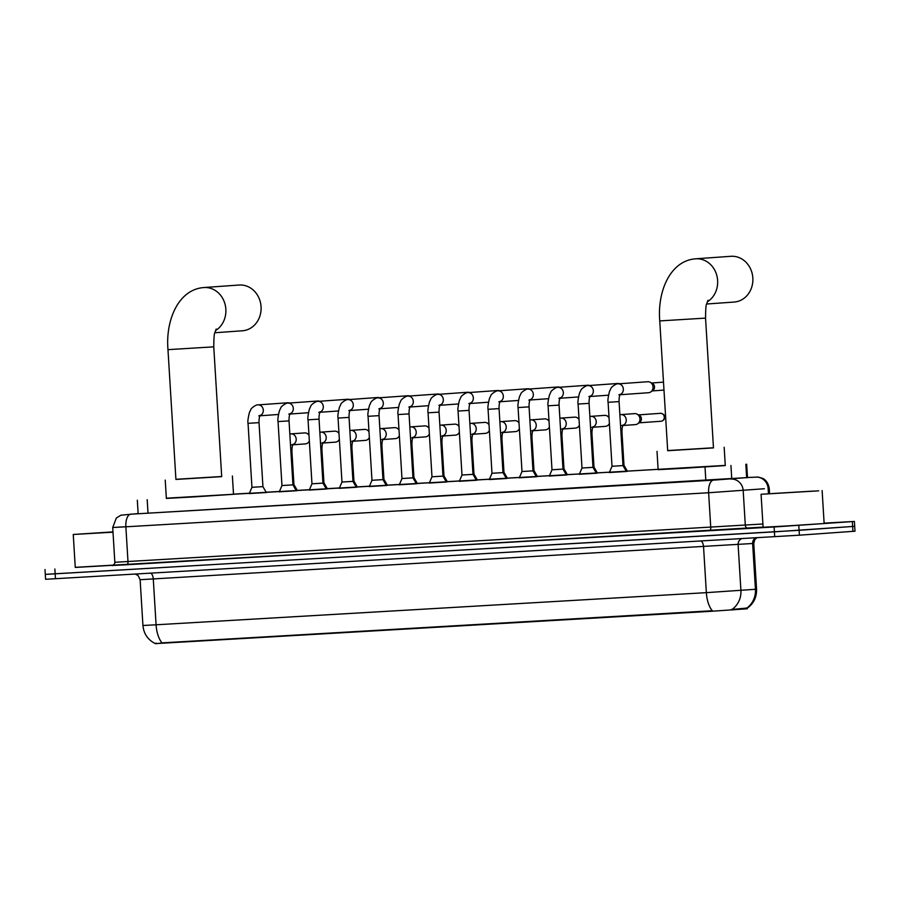 <?xml version="1.0" encoding="UTF-8"?>
<svg xmlns="http://www.w3.org/2000/svg" width="900" height="900" viewBox="0 0 900 900"><rect width="100%" height="100%" fill="white"/><g stroke="black" fill="none" stroke-linecap="round" stroke-linejoin="round"><path stroke-width="1.35" d="M627.401 471.229L626.321 471.353M597.398 472.984L596.317 473.108M567.394 474.728L566.314 474.851M537.39 476.483L536.31 476.606M507.386 478.238L506.306 478.361M477.382 479.993L476.303 480.116M447.379 481.748L446.299 481.871M417.375 483.491L416.295 483.626M387.371 485.246L386.291 485.37M357.368 487.001L356.287 487.125M327.364 488.756L326.284 488.88M297.349 490.511L296.269 490.635M626.4 471.488L609.345 472.522M596.396 473.231L579.341 474.277M566.392 474.986L549.326 476.032M536.389 476.741L519.322 477.787M506.385 478.496L489.319 479.543M476.381 480.251L459.315 481.298M446.377 482.006L429.311 483.041M416.374 483.75L399.308 484.796M386.37 485.505L369.304 486.551M356.366 487.26L339.3 488.306M326.351 489.015L309.296 490.061M296.348 490.77L279.293 491.805M266.344 492.525L249.289 493.56M166.343 498.195L725.276 465.401M155.317 643.613L710.134 611.359L747.259 608.794L747.202 607.837M658.102 469.327L627.345 471.127M609.491 472.174L597.341 472.882M579.488 473.918L567.337 474.637M549.484 475.673L537.334 476.381M519.48 477.428L507.33 478.136M489.476 479.183L477.326 479.891M459.473 480.938L447.322 481.646M429.469 482.692L417.319 483.401M399.454 484.436L387.315 485.156M369.45 486.191L357.311 486.9M339.446 487.946L327.296 488.655M309.442 489.701L297.293 490.41M279.439 491.456L266.175 492.233M249.435 493.211L233.494 494.134M156.184 643.14C154.102 643.928 156.071 643.837 162.079 642.881L712.35 610.729A21.409 9.889 -93.3 0 1 706.354 592.65L756.562 589.219L753.761 543.431L140.13 579.701L142.931 625.489L156.083 624.791A21.409 9.889 86.7 0 0 162.079 642.881M824.119 523.148L854.404 521.438L854.696 526.32L799.11 530.303L45.304 574.403L45.596 579.285L799.403 535.185L855 531.202L854.696 526.32L774.405 531.855L47.363 574.234M731.036 609.559L746.955 608.029A21.409 20.419 -94.5 0 0 755.438 589.331L752.636 543.544A6.12 5.839 85.5 0 1 755.572 537.863M764.381 488.734L708.626 492.75L125.865 526.804A12.229 5.647 -93.3 0 1 130.748 514.192L747.495 477.574M854.404 521.438L774.113 526.972L75.251 567.337M112.995 532.192L73.249 534.476L112.984 531.889M112.984 565.29L75.263 567.439L73.249 534.476M112.995 532.136L82.406 533.914L112.984 531.945M818.685 490.838L761.074 494.28L818.685 490.838M822.127 490.545L824.141 523.519L786.375 525.983L763.099 527.254L761.074 494.28M772.65 493.526L812.97 491.108L772.65 493.526M242.156 330.795A22.939 20.34 -94.1 0 0 242.381 330.784A22.939 20.34 -94.1 0 0 261.056 306.585A22.939 20.34 -94.1 0 0 239.355 285.019A22.939 20.34 -94.1 0 0 239.119 285.03A22.939 20.34 -94.1 0 0 238.894 285.041M213.761 346.849L167.974 349.65L175.916 479.441L221.704 476.64L213.761 346.849C213.862 337.871 214.222 333.146 214.864 332.696L216.203 329.029M221.692 476.505L175.905 479.306M232.391 475.988L233.505 494.303L191.959 497.014L166.354 498.409L165.229 480.094M733.928 302.062A22.939 20.34 -94.1 0 0 734.153 302.051A22.939 20.34 -94.1 0 0 752.827 277.852A22.939 20.34 -94.1 0 0 731.126 256.286A22.939 20.34 -94.1 0 0 730.89 256.298A22.939 20.34 -94.1 0 0 730.665 256.309M705.544 318.116L659.756 320.918L667.688 450.709L713.475 447.907L705.544 318.116C705.634 309.139 705.994 304.414 706.646 303.964L707.985 300.296M713.475 447.772L667.688 450.574M724.163 447.255L725.288 465.57L683.73 468.281L658.125 469.676L657.011 451.361M249.255 493.627L251.944 487.305L262.935 486.63L266.377 492.581M287.662 402.772A5.501 4.883 85.9 0 1 287.719 402.772A5.501 4.883 85.9 0 1 287.775 402.772A5.501 4.883 85.9 0 1 289.53 403.031M279.259 491.873L281.959 485.55L292.939 484.875L296.381 490.826M317.666 401.017A5.501 4.883 85.9 0 1 317.723 401.017A5.501 4.883 85.9 0 1 317.779 401.017A5.501 4.883 85.9 0 1 319.545 401.276M309.262 490.118L311.963 483.795L322.942 483.131L326.396 489.071M347.67 399.274A5.501 4.883 85.9 0 1 347.726 399.262A5.501 4.883 85.9 0 1 347.782 399.262A5.501 4.883 85.9 0 1 349.549 399.521M339.266 488.363L341.966 482.04L352.957 481.376L356.4 487.316M377.674 397.519A5.501 4.883 85.9 0 1 377.73 397.507A5.501 4.883 85.9 0 1 377.786 397.507A5.501 4.883 85.9 0 1 379.553 397.766M369.27 486.619L371.97 480.296L382.961 479.621L386.404 485.572M407.689 395.764A5.501 4.883 85.9 0 1 407.734 395.764A5.501 4.883 85.9 0 1 407.79 395.752A5.501 4.883 85.9 0 1 409.556 396.011M399.285 484.864L401.974 478.541L412.965 477.866L416.407 483.817M437.692 394.009A5.501 4.883 85.9 0 1 437.749 394.009A5.501 4.883 85.9 0 1 437.794 393.998A5.501 4.883 85.9 0 1 439.56 394.267M429.289 483.109L431.978 476.786L442.969 476.111L446.411 482.062M467.696 392.254A5.501 4.883 85.9 0 1 467.752 392.254A5.501 4.883 85.9 0 1 467.809 392.254A5.501 4.883 85.9 0 1 469.564 392.512M459.293 481.354L461.981 475.031L472.973 474.356L476.415 480.308M497.7 390.499A5.501 4.883 85.9 0 1 497.756 390.499A5.501 4.883 85.9 0 1 497.812 390.499A5.501 4.883 85.9 0 1 499.567 390.757M489.296 479.599L491.985 473.276L502.976 472.613L506.419 478.553M527.704 388.755A5.501 4.883 85.9 0 1 527.76 388.744A5.501 4.883 85.9 0 1 527.816 388.744A5.501 4.883 85.9 0 1 529.571 389.002M519.3 477.855L521.989 471.521L532.98 470.858L536.423 476.798M557.707 387A5.501 4.883 85.9 0 1 557.764 386.989A5.501 4.883 85.9 0 1 557.82 386.989A5.501 4.883 85.9 0 1 559.575 387.248M549.304 476.1L551.993 469.777L562.984 469.103L566.426 475.054M587.711 385.245A5.501 4.883 85.9 0 1 587.768 385.245A5.501 4.883 85.9 0 1 587.824 385.234A5.501 4.883 85.9 0 1 589.579 385.493M579.308 474.345L581.996 468.022L592.988 467.348L596.43 473.299M617.715 383.49A5.501 4.883 85.9 0 1 617.771 383.49A5.501 4.883 85.9 0 1 617.827 383.479A5.501 4.883 85.9 0 1 619.582 383.749M609.311 472.59L612.011 466.267L622.991 465.593L626.434 471.544M647.719 381.735A5.501 4.883 85.9 0 1 647.775 381.735A5.501 4.883 85.9 0 1 647.831 381.735A5.501 4.883 85.9 0 1 650.16 382.241A5.501 4.883 85.9 0 1 653.04 386.944A5.501 4.883 85.9 0 1 650.846 391.871A5.501 4.883 85.9 0 1 648.562 392.715A5.501 4.883 85.9 0 1 648.506 392.715M650.16 382.241L652.421 383.423A3.971 3.521 85.9 0 1 652.928 390.386L650.846 391.871M292.928 484.695L293.94 484.616L297.382 490.556M309.341 441.022A5.501 4.883 85.9 0 1 307.688 443.048A5.501 4.883 85.9 0 1 305.404 443.891A5.501 4.883 85.9 0 1 305.348 443.891M304.56 432.911A5.501 4.883 85.9 0 1 304.616 432.911A5.501 4.883 85.9 0 1 304.673 432.9A5.501 4.883 85.9 0 1 307.001 433.418A5.501 4.883 85.9 0 1 308.993 435.285M322.931 482.94L323.944 482.861L327.386 488.801M339.345 439.267A5.501 4.883 85.9 0 1 337.702 441.293A5.501 4.883 85.9 0 1 335.407 442.136A5.501 4.883 85.9 0 1 335.351 442.136M334.564 431.156A5.501 4.883 85.9 0 1 334.62 431.156A5.501 4.883 85.9 0 1 334.676 431.156A5.501 4.883 85.9 0 1 337.016 431.662A5.501 4.883 85.9 0 1 338.996 433.53M352.946 481.185L353.947 481.106L357.39 487.046M369.349 437.524A5.501 4.883 85.9 0 1 367.706 439.537A5.501 4.883 85.9 0 1 365.411 440.381A5.501 4.883 85.9 0 1 365.355 440.381M364.579 429.401A5.501 4.883 85.9 0 1 364.624 429.401A5.501 4.883 85.9 0 1 364.68 429.401A5.501 4.883 85.9 0 1 367.02 429.907A5.501 4.883 85.9 0 1 369 431.775M382.95 479.43L383.951 479.351L387.394 485.303M399.353 435.769A5.501 4.883 85.9 0 1 397.71 437.794A5.501 4.883 85.9 0 1 395.415 438.626A5.501 4.883 85.9 0 1 395.359 438.637M394.582 427.657A5.501 4.883 85.9 0 1 394.639 427.646A5.501 4.883 85.9 0 1 394.684 427.646A5.501 4.883 85.9 0 1 397.024 428.152A5.501 4.883 85.9 0 1 399.004 430.031M412.954 477.686L413.966 477.608L417.397 483.548M429.356 434.014A5.501 4.883 85.9 0 1 427.714 436.039A5.501 4.883 85.9 0 1 425.419 436.871A5.501 4.883 85.9 0 1 425.363 436.882M424.586 425.902A5.501 4.883 85.9 0 1 424.642 425.891A5.501 4.883 85.9 0 1 424.699 425.891A5.501 4.883 85.9 0 1 427.027 426.397A5.501 4.883 85.9 0 1 429.007 428.276M442.957 475.931L443.97 475.853L447.401 481.793M459.371 432.259A5.501 4.883 85.9 0 1 457.718 434.284A5.501 4.883 85.9 0 1 455.423 435.127A5.501 4.883 85.9 0 1 455.366 435.127M454.59 424.147A5.501 4.883 85.9 0 1 454.646 424.147A5.501 4.883 85.9 0 1 454.702 424.136A5.501 4.883 85.9 0 1 457.031 424.654A5.501 4.883 85.9 0 1 459.011 426.521M472.961 474.176L473.974 474.098L477.405 480.037M489.375 430.504A5.501 4.883 85.9 0 1 487.721 432.529A5.501 4.883 85.9 0 1 485.426 433.373A5.501 4.883 85.9 0 1 485.37 433.373M484.594 422.392A5.501 4.883 85.9 0 1 484.65 422.392A5.501 4.883 85.9 0 1 484.706 422.381A5.501 4.883 85.9 0 1 487.035 422.899A5.501 4.883 85.9 0 1 489.015 424.766M502.965 472.421L503.978 472.343L507.42 478.282M519.379 428.749A5.501 4.883 85.9 0 1 517.725 430.774A5.501 4.883 85.9 0 1 515.43 431.618A5.501 4.883 85.9 0 1 515.385 431.618M514.597 420.637A5.501 4.883 85.9 0 1 514.654 420.637A5.501 4.883 85.9 0 1 514.71 420.637A5.501 4.883 85.9 0 1 517.039 421.144A5.501 4.883 85.9 0 1 519.03 423.011M532.969 470.666L533.981 470.588L537.424 476.527M549.382 427.005A5.501 4.883 85.9 0 1 547.729 429.019A5.501 4.883 85.9 0 1 545.445 429.863A5.501 4.883 85.9 0 1 545.389 429.863M544.601 418.882A5.501 4.883 85.9 0 1 544.658 418.882A5.501 4.883 85.9 0 1 544.714 418.882A5.501 4.883 85.9 0 1 547.043 419.389A5.501 4.883 85.9 0 1 549.034 421.256M562.972 468.911L563.985 468.832L567.428 474.784M579.386 425.25A5.501 4.883 85.9 0 1 577.732 427.275A5.501 4.883 85.9 0 1 575.449 428.108A5.501 4.883 85.9 0 1 575.392 428.119M574.605 417.139A5.501 4.883 85.9 0 1 574.661 417.127A5.501 4.883 85.9 0 1 574.717 417.127A5.501 4.883 85.9 0 1 577.046 417.634A5.501 4.883 85.9 0 1 579.038 419.512M592.976 467.168L593.989 467.089L597.431 473.029M609.39 423.495A5.501 4.883 85.9 0 1 607.736 425.52A5.501 4.883 85.9 0 1 605.452 426.353A5.501 4.883 85.9 0 1 605.396 426.364M604.609 415.384A5.501 4.883 85.9 0 1 604.665 415.373A5.501 4.883 85.9 0 1 604.721 415.373A5.501 4.883 85.9 0 1 607.05 415.89A5.501 4.883 85.9 0 1 609.041 417.757M622.98 465.412L623.992 465.334L627.435 471.274M634.613 413.629A5.501 4.883 85.9 0 1 634.669 413.629A5.501 4.883 85.9 0 1 634.725 413.618A5.501 4.883 85.9 0 1 637.054 414.135A5.501 4.883 85.9 0 1 639.934 418.826A5.501 4.883 85.9 0 1 637.74 423.765A5.501 4.883 85.9 0 1 635.456 424.609A5.501 4.883 85.9 0 1 635.4 424.609M637.054 414.135L639.326 415.316A3.971 3.521 85.9 0 1 639.821 422.269L637.74 423.765M746.494 608.861L746.438 607.984M733.455 609.874L733.41 608.996M710.134 611.359L710.089 610.751M164.194 643.252L164.16 642.656M148.005 513.135L147.184 499.691M746.651 477.776L745.83 464.299M731.756 478.924L730.935 465.457M705.836 480.544L705.015 467.1M155.531 578.846L145.013 579.398M700.965 541.046A6.12 2.824 -93.3 0 1 703.553 546.863L706.354 592.65L156.083 624.791L153.281 579.015A6.12 2.824 -93.3 0 0 150.694 573.199M732.33 609.221A21.409 20.419 -94.5 0 0 740.914 590.456L738.113 544.669A6.12 5.839 85.5 0 1 741.668 538.673M774.709 536.738L774.113 526.972M799.403 535.185L798.806 525.42M55.462 578.768L54.866 569.002M852.93 531.371L852.334 521.606M763.087 527.096L126.765 564.75A3.06 1.417 86.7 0 0 127.991 561.6L125.865 526.804L112.714 527.49L114.84 562.286L762.896 523.991M130.748 514.192L713.509 480.139L749.768 477.394A12.229 5.647 -93.3 0 1 749.768 477.394L758.317 477.09L762.626 478.373C762.66 478.339 767.936 480.308 769.264 488.509L769.579 493.65M748.406 528.233A3.06 2.914 85.5 0 1 745.312 525.364L743.186 490.556A12.229 11.666 -94.5 0 0 730.789 479.048M126.765 564.75L112.309 565.481M713.509 480.139A12.229 5.647 -93.3 0 0 708.626 492.75L710.752 527.546A3.06 1.417 86.7 0 1 709.526 530.696M755.741 477.101A12.229 11.666 -94.5 0 1 768.139 488.621L768.454 493.729M128.115 526.635L117.596 527.186M167.974 349.65C165.465 320.434 178.245 289.384 203.906 287.539A22.939 20.34 85.9 0 1 204.131 287.528A22.939 20.34 85.9 0 1 225.045 304.223A22.939 20.34 85.9 0 1 215.516 330.593M659.756 320.918C657.236 291.701 670.028 260.651 695.678 258.806A22.939 20.34 85.9 0 1 695.914 258.795A22.939 20.34 85.9 0 1 716.816 275.49A22.939 20.34 85.9 0 1 707.288 301.86M251.944 487.305L248.04 423.326L259.02 422.651C258.952 419.04 259.369 416.588 260.269 415.294L258.806 415.868M248.04 423.326C247.556 421.942 248.018 418.343 249.412 412.526L250.729 409.77C250.886 408.004 257.153 404.077 258.03 404.887A5.501 4.883 85.9 0 1 258.086 404.887A5.501 4.883 85.9 0 1 258.39 404.876A5.501 4.883 85.9 0 1 263.227 409.5A5.501 4.883 85.9 0 1 260.077 415.586M281.959 485.55L278.044 421.571L289.035 420.896C288.956 417.285 289.373 414.832 290.272 413.55L288.81 414.113M278.044 421.571C277.56 420.199 278.021 416.599 279.416 410.771L280.733 408.015C280.89 406.249 287.156 402.334 288.034 403.132A5.501 4.883 85.9 0 1 288.09 403.132A5.501 4.883 85.9 0 1 288.394 403.121A5.501 4.883 85.9 0 1 293.231 407.756A5.501 4.883 85.9 0 1 290.081 413.831M311.963 483.795L308.048 419.816L319.039 419.152C318.96 415.53 319.376 413.077 320.276 411.795L318.814 412.358M308.048 419.816C307.564 418.444 308.025 414.844 309.42 409.016L310.736 406.26C310.894 404.494 317.16 400.579 318.037 401.377A5.501 4.883 85.9 0 1 318.094 401.377A5.501 4.883 85.9 0 1 318.397 401.366A5.501 4.883 85.9 0 1 323.235 406.001A5.501 4.883 85.9 0 1 320.096 412.076M341.966 482.04L338.051 418.061L349.043 417.397C348.975 413.775 349.38 411.322 350.28 410.04L348.829 410.614M338.051 418.061C337.567 416.689 338.029 413.089 339.435 407.261L340.74 404.505C340.897 402.739 347.164 398.824 348.041 399.634A5.501 4.883 85.9 0 1 348.098 399.623A5.501 4.883 85.9 0 1 348.401 399.623A5.501 4.883 85.9 0 1 353.239 404.246A5.501 4.883 85.9 0 1 350.1 410.321M371.97 480.296L368.055 416.317L379.046 415.642C378.979 412.02 379.384 409.567 380.284 408.285L378.832 408.859M368.055 416.317C367.571 414.934 368.032 411.334 369.439 405.517L370.755 402.75C370.901 400.995 377.168 397.069 378.045 397.879A5.501 4.883 85.9 0 1 378.101 397.868A5.501 4.883 85.9 0 1 378.405 397.868A5.501 4.883 85.9 0 1 383.243 402.491A5.501 4.883 85.9 0 1 380.104 408.566M401.974 478.541L398.059 414.562L409.05 413.887C408.983 410.276 409.387 407.824 410.287 406.53L408.836 407.104M398.059 414.562C397.575 413.179 398.036 409.579 399.442 403.762L400.759 400.995C400.905 399.24 407.171 395.314 408.049 396.124A5.501 4.883 85.9 0 1 408.105 396.124A5.501 4.883 85.9 0 1 408.409 396.113A5.501 4.883 85.9 0 1 413.246 400.736A5.501 4.883 85.9 0 1 410.108 406.822M431.978 476.786L428.062 412.808L439.054 412.132C438.986 408.521 439.402 406.069 440.291 404.775L438.84 405.349M428.062 412.808C427.59 411.424 428.04 407.824 429.446 402.007L430.762 399.251C430.909 397.485 437.175 393.559 438.053 394.369A5.501 4.883 85.9 0 1 438.109 394.369A5.501 4.883 85.9 0 1 438.412 394.358A5.501 4.883 85.9 0 1 443.261 398.981A5.501 4.883 85.9 0 1 440.111 405.067M461.981 475.031L458.066 411.053L469.058 410.377C468.99 406.766 469.406 404.314 470.295 403.031L468.844 403.594M458.066 411.053C457.594 409.68 458.055 406.08 459.45 400.252L460.766 397.496C460.912 395.73 467.179 391.815 468.056 392.614A5.501 4.883 85.9 0 1 468.113 392.614A5.501 4.883 85.9 0 1 468.428 392.603A5.501 4.883 85.9 0 1 473.265 397.238A5.501 4.883 85.9 0 1 470.115 403.312M491.985 473.276L488.07 409.298L499.061 408.634C498.994 405.011 499.41 402.559 500.299 401.276L498.848 401.85M488.07 409.298C487.598 407.925 488.059 404.325 489.454 398.498L490.77 395.741C490.916 393.975 497.194 390.06 498.06 390.859A5.501 4.883 85.9 0 1 498.116 390.859A5.501 4.883 85.9 0 1 498.431 390.848A5.501 4.883 85.9 0 1 503.269 395.483A5.501 4.883 85.9 0 1 500.119 401.558M521.989 471.521L518.074 407.543L529.065 406.879C528.998 403.256 529.414 400.804 530.314 399.521L528.851 400.095M518.074 407.543C517.601 406.17 518.062 402.57 519.457 396.743L520.774 393.986C520.92 392.22 527.197 388.305 528.075 389.115A5.501 4.883 85.9 0 1 528.12 389.104A5.501 4.883 85.9 0 1 528.435 389.104A5.501 4.883 85.9 0 1 533.273 393.728A5.501 4.883 85.9 0 1 530.123 399.803M551.993 469.777L548.089 405.799L559.069 405.124C559.001 401.501 559.418 399.049 560.317 397.766L558.855 398.34M548.089 405.799C547.605 404.415 548.066 400.815 549.461 394.999L550.778 392.231C550.924 390.476 557.201 386.55 558.079 387.36A5.501 4.883 85.9 0 1 558.124 387.349A5.501 4.883 85.9 0 1 558.439 387.349A5.501 4.883 85.9 0 1 563.276 391.973A5.501 4.883 85.9 0 1 560.126 398.048M581.996 468.022L578.092 404.044L589.072 403.369C589.005 399.757 589.421 397.305 590.321 396.011L588.859 396.585M578.092 404.044C577.609 402.66 578.07 399.06 579.465 393.244L580.781 390.476C580.939 388.721 587.205 384.795 588.082 385.605A5.501 4.883 85.9 0 1 588.139 385.605A5.501 4.883 85.9 0 1 588.442 385.594A5.501 4.883 85.9 0 1 593.28 390.218A5.501 4.883 85.9 0 1 590.13 396.304M612.011 466.267L608.096 402.289L619.076 401.614C619.009 398.002 619.425 395.55 620.325 394.256L618.863 394.83M608.096 402.289C607.613 400.905 608.074 397.305 609.469 391.489L610.785 388.733C610.942 386.966 617.209 383.04 618.086 383.85A5.501 4.883 85.9 0 1 618.143 383.85A5.501 4.883 85.9 0 1 618.446 383.839A5.501 4.883 85.9 0 1 623.284 388.463A5.501 4.883 85.9 0 1 620.134 394.549M290.914 451.733L291.926 451.654L293.94 484.616M289.834 434.036L290.925 433.879A5.501 4.883 85.9 0 1 290.981 433.879A5.501 4.883 85.9 0 1 291.285 433.868A5.501 4.883 85.9 0 1 296.134 438.502A5.501 4.883 85.9 0 1 292.984 444.577M320.918 449.978L321.93 449.899L323.944 482.861M319.838 432.281L320.929 432.135A5.501 4.883 85.9 0 1 320.985 432.124A5.501 4.883 85.9 0 1 321.3 432.124A5.501 4.883 85.9 0 1 326.137 436.748A5.501 4.883 85.9 0 1 322.988 442.822M350.921 448.223L351.934 448.144L353.947 481.106M349.841 430.526L350.933 430.38A5.501 4.883 85.9 0 1 350.989 430.369A5.501 4.883 85.9 0 1 351.304 430.369A5.501 4.883 85.9 0 1 356.141 434.993A5.501 4.883 85.9 0 1 352.991 441.067M380.925 446.468L381.938 446.389L383.951 479.351M379.845 428.782L380.947 428.625A5.501 4.883 85.9 0 1 380.993 428.625A5.501 4.883 85.9 0 1 381.308 428.614A5.501 4.883 85.9 0 1 386.145 433.238A5.501 4.883 85.9 0 1 382.995 439.324M410.929 444.713L411.941 444.634L413.966 477.608M409.849 427.027L410.951 426.87A5.501 4.883 85.9 0 1 411.007 426.87A5.501 4.883 85.9 0 1 411.311 426.859A5.501 4.883 85.9 0 1 416.149 431.483A5.501 4.883 85.9 0 1 412.999 437.569M440.944 442.957L441.945 442.879L443.97 475.853M439.853 425.272L440.955 425.115A5.501 4.883 85.9 0 1 441.011 425.115A5.501 4.883 85.9 0 1 441.315 425.104A5.501 4.883 85.9 0 1 446.152 429.739A5.501 4.883 85.9 0 1 443.002 435.814M470.947 441.214L471.949 441.135L473.974 474.098M469.856 423.517L470.959 423.36A5.501 4.883 85.9 0 1 471.015 423.36A5.501 4.883 85.9 0 1 471.319 423.349A5.501 4.883 85.9 0 1 476.156 427.984A5.501 4.883 85.9 0 1 473.006 434.059M500.951 439.459L501.964 439.38L503.978 472.343M499.871 421.762L500.963 421.616A5.501 4.883 85.9 0 1 501.019 421.605A5.501 4.883 85.9 0 1 501.322 421.605A5.501 4.883 85.9 0 1 506.16 426.229A5.501 4.883 85.9 0 1 503.01 432.304M530.955 437.704L531.967 437.625L533.981 470.588M529.875 420.007L530.966 419.861A5.501 4.883 85.9 0 1 531.023 419.85A5.501 4.883 85.9 0 1 531.326 419.85A5.501 4.883 85.9 0 1 536.164 424.474A5.501 4.883 85.9 0 1 533.025 430.549M560.959 435.949L561.971 435.87L563.985 468.832M559.879 418.264L560.97 418.106A5.501 4.883 85.9 0 1 561.026 418.106A5.501 4.883 85.9 0 1 561.33 418.095A5.501 4.883 85.9 0 1 566.168 422.719A5.501 4.883 85.9 0 1 563.029 428.805M590.962 434.194L591.975 434.115L593.989 467.089M589.883 416.509L590.974 416.351A5.501 4.883 85.9 0 1 591.03 416.351A5.501 4.883 85.9 0 1 591.334 416.34A5.501 4.883 85.9 0 1 596.171 420.964A5.501 4.883 85.9 0 1 593.033 427.05M660.488 413.314A3.971 3.521 85.9 0 1 661.05 421.245M660.6 413.314A3.971 1.834 86.7 0 0 660.577 413.314A3.971 1.834 86.7 0 0 660.566 413.314L660.577 413.314C667.688 414.585 664.639 420.896 661.095 421.245L639.067 422.82M620.966 432.439L621.979 432.36L623.992 465.334M619.886 414.754L620.977 414.596A5.501 4.883 85.9 0 1 621.034 414.596A5.501 4.883 85.9 0 1 621.337 414.585A5.501 4.883 85.9 0 1 626.186 419.22A5.501 4.883 85.9 0 1 623.036 425.295M138.15 513.709L137.317 500.209M747.506 477.709L746.674 464.209M747.169 608.276C753.66 603.585 756.799 597.229 756.562 589.219M155.362 643.635C147.881 639.866 143.741 633.814 142.931 625.489M753.761 543.431L754.785 539.651L756.765 537.795M135.326 574.099L138.06 575.483L140.13 579.701M138.139 513.562L120.859 515.205L116.336 518.029L112.714 527.49M112.252 565.493C112.095 566.449 115.346 563.467 114.84 562.286M45 569.52L45.304 574.403M214.852 332.741L242.381 330.784M203.906 287.539L239.119 285.03M706.624 304.009L734.153 302.051M695.678 258.806L730.89 256.298M259.976 415.789L278.426 414.473M262.935 486.63L259.02 422.651M258.03 404.887L287.719 402.772M289.98 414.034L308.43 412.718M292.939 484.875L289.035 420.896M288.034 403.132L317.723 401.017M319.984 412.279L338.434 410.963M322.942 483.131L319.039 419.152M318.037 401.377L347.726 399.262M349.988 410.524L368.438 409.207M352.957 481.376L349.043 417.397M348.041 399.634L377.73 397.507M379.991 408.769L398.452 407.464M382.961 479.621L379.046 415.642M378.045 397.879L407.734 395.764M409.995 407.025L428.456 405.709M412.965 477.866L409.05 413.887M408.049 396.124L437.749 394.009M440.01 405.27L458.46 403.954M442.969 476.111L439.054 412.132M438.053 394.369L467.752 392.254M470.014 403.515L488.464 402.199M472.973 474.356L469.058 410.377M468.056 392.614L497.756 390.499M500.017 401.76L518.467 400.444M502.976 472.613L499.061 408.634M498.06 390.859L527.76 388.744M530.021 400.005L548.471 398.689M532.98 470.858L529.065 406.879M528.075 389.115L557.764 386.989M560.025 398.25L578.475 396.945M562.984 469.103L559.069 405.124M558.079 387.36L587.768 385.245M590.029 396.506L608.479 395.19M592.988 467.348L589.072 403.369M588.082 385.605L617.771 383.49M620.033 394.751L648.562 392.715M663.986 390.082L652.163 390.926M622.991 465.593L619.076 401.614M618.086 383.85L647.775 381.735M663.502 382.151L651.6 382.995M292.882 444.78L305.404 443.891M309.386 441.821L307.688 443.048M291.713 444.87L293.164 444.296C292.275 445.579 291.859 448.031 291.926 451.654M290.925 433.879L304.616 432.911M308.936 434.43L307.001 433.418M322.886 443.025L335.407 442.136M339.401 440.066L337.702 441.293M321.716 443.115L323.168 442.541C322.279 443.824 321.863 446.276 321.93 449.899M320.929 432.135L334.62 431.156M338.94 432.675L337.016 431.662M352.89 441.27L365.411 440.381M369.405 438.322L367.706 439.537M351.72 441.36L353.171 440.786C352.282 442.069 351.866 444.521 351.934 448.144M350.933 430.38L364.624 429.401M368.944 430.92L367.02 429.907M382.894 439.526L395.415 438.626M399.409 436.567L397.71 437.794M381.724 439.605L383.186 439.031C382.286 440.325 381.87 442.777 381.938 446.389M380.947 428.625L394.639 427.646M398.959 429.165L397.024 428.152M412.897 437.771L425.419 436.871M429.412 434.812L427.714 436.039M411.728 437.85L413.19 437.276C412.29 438.57 411.874 441.022 411.941 444.634M410.951 426.87L424.642 425.891M428.963 427.41L427.027 426.397M442.901 436.016L455.423 435.127M459.416 433.058L457.718 434.284M441.731 436.095L443.194 435.532C442.294 436.815 441.877 439.267 441.945 442.879M440.955 425.115L454.646 424.147M458.966 425.666L457.031 424.654M472.905 434.261L485.426 433.373M489.42 431.303L487.721 432.529M471.735 434.351L473.197 433.777C472.298 435.06 471.881 437.512 471.949 441.135M470.959 423.36L484.65 422.392M488.97 423.911L487.035 422.899M502.909 432.506L515.43 431.618M519.424 429.548L517.725 430.774M501.739 432.596L503.201 432.022C502.301 433.305 501.885 435.757 501.964 439.38M500.963 421.616L514.654 420.637M518.974 422.156L517.039 421.144M532.913 430.751L545.445 429.863M549.428 427.804L547.729 429.019M531.743 430.841L533.205 430.267C532.305 431.561 531.889 434.002 531.967 437.625M530.966 419.861L544.658 418.882M548.977 420.401L547.043 419.389M562.916 429.007L575.449 428.108M579.431 426.049L577.732 427.275M561.757 429.086L563.209 428.512C562.309 429.806 561.904 432.259 561.971 435.87M560.97 418.106L574.661 417.127M578.981 418.646L577.046 417.634M592.92 427.252L605.452 426.353M609.435 424.294L607.736 425.52M591.761 427.331L593.212 426.757C592.312 428.051 591.908 430.504 591.975 434.115M590.974 416.351L604.665 415.373M608.985 416.891L607.05 415.89M622.924 425.498L635.456 424.609M621.765 425.576L623.216 425.014C622.327 426.296 621.911 428.749 621.979 432.36M620.977 414.596L634.669 413.629M660.533 413.314L638.494 414.889"/></g></svg>
